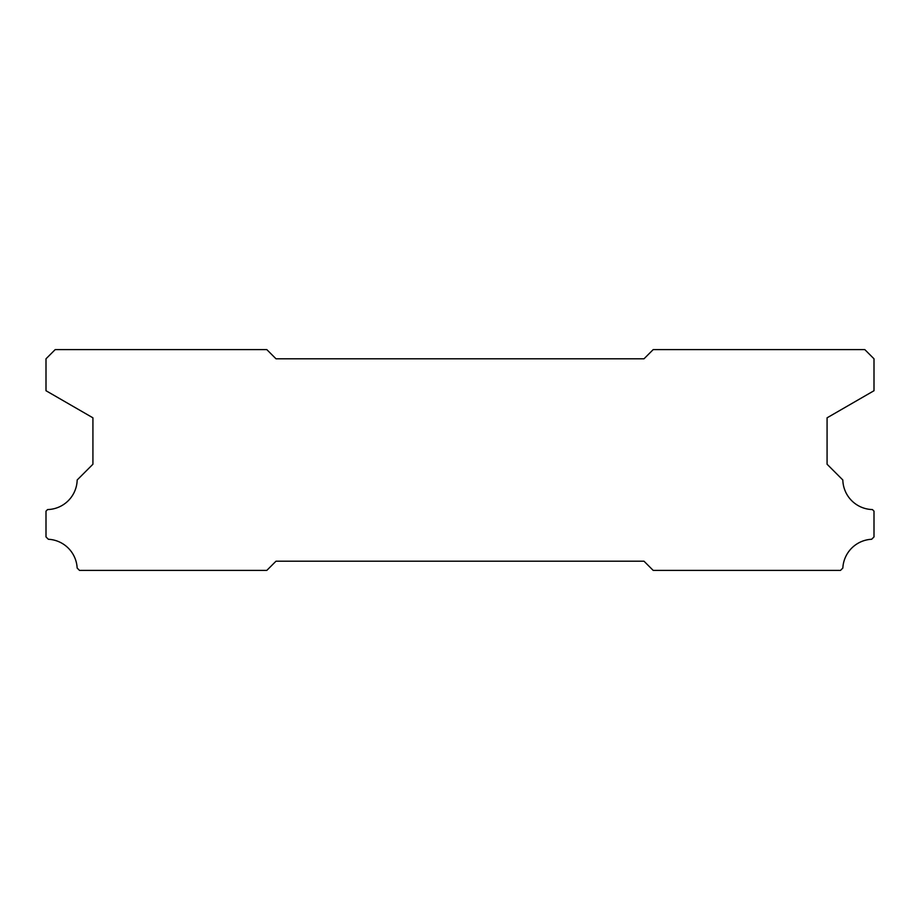 <?xml version="1.0" encoding="UTF-8"?>
<svg xmlns="http://www.w3.org/2000/svg" width="920" height="920" viewBox="0 0 920 920"><rect width="100%" height="100%" fill="white"/><g stroke="black" fill="none" stroke-linecap="round" stroke-linejoin="round"><path stroke-width="1.38" d="M644 358.8L276 358.8L266.8 349.6L55.2 349.6L46 358.8L46 390.724L92.92 417.818L92.92 464.232L77.176 479.975A30.36 30.36 0 0 1 47.587 509.565L46 511.152L46 536.923L48.346 539.269A30.36 30.36 0 0 1 77.153 568.042L79.511 570.4L266.8 570.4L276 561.2L644 561.2L653.2 570.4L840.489 570.4L842.846 568.042A30.36 30.36 0 0 1 871.654 539.269L874 536.923L874 511.152L872.413 509.565A30.36 30.36 0 0 1 842.823 479.975L827.08 464.232L827.08 417.818L874 390.724L874 358.8L864.8 349.6L653.2 349.6L644 358.8"/></g></svg>
